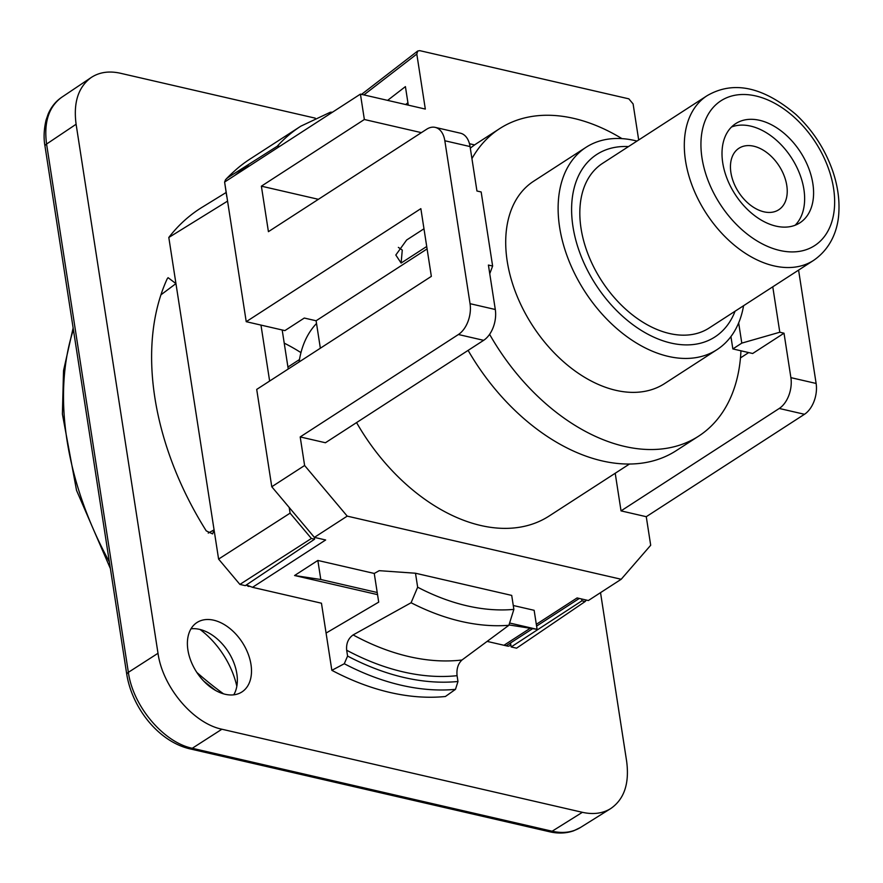 <?xml version="1.0" encoding="UTF-8"?>
<svg xmlns="http://www.w3.org/2000/svg" width="883" height="883" viewBox="0 0 883 883"><rect width="100%" height="100%" fill="white"/><g stroke="black" fill="none" stroke-linecap="round" stroke-linejoin="round"><path stroke-width="1.32" d="M784.016 333.2L752.669 353.498L732.846 348.928L741.797 343.123L779.799 332.229L784.016 333.2L790.892 377.648A23.631 14.702 103 0 1 779.248 408.465L804.479 414.282A23.631 14.702 -77 0 0 816.124 383.454L790.892 377.648M730.936 336.578L732.846 348.928M471.93 158.62A183.134 120.629 -122.9 0 1 499.623 128.653A183.134 120.629 -122.9 0 1 621.974 138.631M740.947 350.794A183.134 120.629 -122.9 0 1 698.652 436.136A183.134 120.629 -122.9 0 1 489.601 334.326M717.029 349.635L664.623 383.564A120.518 79.382 -122.9 0 1 570.893 367.858A120.518 79.382 -122.9 0 1 507.206 261.202A120.518 79.382 -122.9 0 1 533.652 181.225L586.058 147.295A120.518 79.382 57.1 0 0 559.623 227.284A120.518 79.382 57.1 0 0 623.299 333.929A120.518 79.382 57.1 0 0 717.029 349.635A120.518 79.382 57.1 0 0 743.574 305.717M636.996 141.07A120.518 79.382 57.1 0 0 586.058 147.295M735.075 311.224A108.697 71.6 -122.9 0 1 595.749 284.591A108.697 71.6 -122.9 0 1 628.497 146.578M581.047 228.443A98.068 64.591 -122.9 0 1 602.57 163.355L707.04 95.728A98.068 64.591 57.1 0 0 685.528 160.805A98.068 64.591 57.1 0 0 773.927 265.871A98.068 64.591 57.1 0 0 813.618 260.375L709.148 328.001A98.068 64.591 -122.9 0 1 632.868 315.22A98.068 64.591 -122.9 0 1 581.047 228.443M775.991 226.125A59.073 38.907 -122.9 0 1 727.139 178.852A59.073 38.907 -122.9 0 1 735.694 123.631A59.073 38.907 -122.9 0 1 800.462 152.075A59.073 38.907 -122.9 0 1 799.899 222.814A59.073 38.907 -122.9 0 1 775.991 226.125M731.521 126.997A59.073 38.907 -122.9 0 1 791.51 157.869A59.073 38.907 -122.9 0 1 795.119 225.242M730.903 172.571A36.622 24.128 57.1 0 0 750.252 204.988A36.622 24.128 57.1 0 0 778.74 209.768A36.622 24.128 57.1 0 0 779.093 165.905A36.622 24.128 57.1 0 0 738.939 148.267A36.622 24.128 57.1 0 0 730.903 172.571M470.319 148.178A183.134 120.629 -122.9 0 1 477.228 143.145L499.623 128.653M698.652 436.136L676.268 450.628A183.134 120.629 -122.9 0 1 468.111 350.385M299.094 361.975A120.518 79.382 -122.9 0 1 316.522 323.487M748.696 352.582L740.473 357.902M804.479 414.282L646.268 516.698L621.036 510.882L615.208 473.255M621.036 510.882L779.248 408.465M798.585 270.11L816.124 383.454M646.268 516.698L650.694 545.264L621.19 579.27L588.354 600.528L577.085 597.934L536.312 624.325M331.876 112.174L330.341 112.24L300.849 126.159A271.754 178.995 57.1 0 0 277.251 146.225L227.604 177.792L225.529 179.724L224.635 182.019L360.43 94.106L425.319 109.073L416.809 54.062L417.703 51.015L419.756 50.651L628.839 98.841L633.1 103.918L638.685 139.978M300.96 352.626A180.176 118.686 57.1 0 0 284.227 343.134M405.628 104.525L407.924 102.759M387.604 100.375L405.418 86.611L408.288 105.143M621.19 579.27L347.218 516.125L304.613 465.496L300.198 436.93L325.43 442.747L483.641 340.33A23.631 14.702 -77 0 0 495.297 309.503L470.054 303.686L444.833 140.75A23.631 14.702 103 0 0 435.22 127.384A23.631 14.702 103 0 0 426.632 129.249L268.421 231.666L261.379 186.17L364.359 119.503L360.43 94.106M224.613 182.03L246.225 321.688L420.86 208.653L431.346 276.368L256.71 389.414L271.776 486.754L314.381 537.383L347.218 516.125M304.613 465.496L271.776 486.754M470.054 303.686A23.631 14.702 103 0 1 458.409 334.514L300.198 436.93M261.379 186.17L318.399 199.315M474.613 144.922L469.469 143.73M421.39 132.649L364.359 119.503M356.566 422.582A168.962 111.291 57.1 0 0 549.149 516.014L629.491 464.016M320.352 348.211L316.103 320.761L304.293 318.046L284.889 330.606L246.225 321.688M487.151 641.4L507.559 646.102A4.724 3.113 57.1 0 0 509.469 645.837A4.724 3.113 57.1 0 0 510.54 642.956L511.169 646.941L581.919 600.826L581.632 598.983M248.907 586.489A4.724 3.157 -122.7 0 1 246.39 584.932L252.516 587.316L325.65 539.977L314.381 537.383M252.516 587.316L321.456 603.21L326.081 633.067L378.708 602.129L377.218 592.504L320.794 579.502L317.847 560.451L374.26 573.453L379.215 570.672L415.496 573.233L417.659 587.206L411.092 602.747A253.41 166.92 57.1 0 0 508.884 625.285L513.873 609.38A241.39 158.995 -122.9 0 1 417.659 587.206M513.266 605.495L534.138 610.308L537.096 629.347L509.59 623.012M537.096 629.347L508.994 624.932M377.538 594.634L294.58 575.517L317.847 560.451M374.26 573.453L377.218 592.504M772.768 286.82L779.799 332.229M738.663 322.891L741.797 343.123M444.833 140.75L470.065 146.567L476.941 191.004L481.169 191.975L492.626 266.037L488.409 265.066L495.297 309.503M470.065 146.567A23.631 14.702 -77 0 0 460.451 133.201L435.22 127.384M423.972 228.785L406.621 240.021L395.816 255.021L401.125 263.057L426.721 246.489M398.365 247.383L402.273 250.066L401.125 263.057M316.103 320.761L427.096 248.918M489.756 273.719L492.626 266.037M294.58 575.517L320.794 579.502M227.56 201.114L168.808 237.472A278.84 183.664 -122.9 0 1 201.953 207.373L226.125 192.505M277.251 146.225L279.79 146.313M227.604 177.792A271.754 178.995 -122.9 0 1 234.58 170.927A271.754 178.995 -122.9 0 1 249.878 159.15L300.849 126.159M586.4 600.076L585.109 601.566L581.919 600.826M585.109 601.566L516.566 648.177L511.169 646.941M224.624 182.152L226.765 196.677M234.58 170.927L232.803 172.549A271.357 178.741 57.1 0 0 225.529 179.724M314.271 537.25L314.58 539.204L311.39 538.475L290.088 513.155L218.598 559.094L168.808 237.472M282.185 329.977L288.233 369.006M260.971 325.087L269.635 381.048M289.205 507.46L290.088 513.155M314.58 539.204L245.297 585.661L239.9 584.414L218.598 559.094M239.9 584.414L311.39 538.475M344.282 663.74A278.84 183.664 57.1 0 0 455.473 689.358L457.979 681.499A272.935 179.779 -122.9 0 1 347.582 656.058L344.282 663.74L331.842 670.329L326.081 633.067M347.582 656.058L346.677 650.23A266.666 175.651 57.1 0 0 457.074 675.683L457.979 681.499M411.092 602.747L353.123 634.921C348.233 638.42 346.081 643.519 346.677 650.23M455.473 689.358L445.396 696.499A278.84 183.664 -122.9 0 1 331.842 670.329M513.873 609.38L511.71 595.407L415.496 573.233M508.884 625.285L461.975 660.009C458.034 663.729 456.412 668.95 457.074 675.683M549.579 831.764C558.166 833.729 566.191 833.409 573.652 830.804L580.363 827.548C572.361 832.404 562.957 833.629 552.129 831.223A7.086 4.415 -77 0 1 549.601 831.764L189.735 748.806A7.086 4.415 -77 0 0 192.262 748.276L221.898 729.226L582.394 812.316L552.129 831.223L192.262 748.276C163.454 742.338 132.991 706.135 128.366 672.338L46.578 144.039C43.72 122.373 48.753 106.777 61.7 97.285C55.772 101.313 51.28 106.854 48.234 113.874L46.059 120.099C43.863 129.669 43.521 138.41 45.022 146.335A7.086 3.002 -8.8 0 1 45.022 146.335A7.086 3.002 -8.8 0 1 46.578 144.039L76.104 124.249C73.245 102.571 78.289 86.975 91.236 77.483C99.393 72.163 109.095 70.75 120.342 73.234L315.253 118.156M600.528 592.648L626.643 761.301C629.535 783.508 624.215 799.281 610.672 808.607C602.659 813.486 593.233 814.722 582.394 812.316M76.104 124.249L158.002 653.277L128.366 672.338A7.086 3.002 -8.8 0 0 126.81 674.623A7.086 3.002 -8.8 0 1 126.81 674.623C132.119 707.371 157.914 741.234 189.713 748.817M221.898 729.226C193.101 723.276 162.649 687.073 158.002 653.277M160.916 294.845A45852.236 28534.2 103 0 1 175.949 283.598L168.09 277.681L167.218 278.785A257.681 169.735 57.1 0 0 206.247 530.871L212.615 533.906L214.072 529.877A45852.236 28534.2 103 0 1 208.233 533.078M187.902 649.965A41.358 27.241 -122.9 0 1 196.975 622.526A41.358 27.241 -122.9 0 1 242.317 642.438A41.358 27.241 -122.9 0 1 241.92 691.952A41.358 27.241 -122.9 0 1 209.757 686.566A41.358 27.241 -122.9 0 1 187.902 649.965M236.832 686.279A69.117 45.53 57.1 0 0 200.066 629.491M191.004 628.806A41.358 27.241 -122.9 0 1 208.112 632.614A41.358 27.241 -122.9 0 1 236.832 673.674A41.358 27.241 -122.9 0 1 237.273 677.658A41.358 27.241 -122.9 0 1 233.741 694.833M779.755 250.452A86.247 56.81 -122.9 0 1 704.844 121.468A86.247 56.81 -122.9 0 1 818.795 147.737A86.247 56.81 -122.9 0 1 779.755 250.452M363.906 94.911L416.809 54.062M530.175 628.299L503.95 645.274M458.409 334.514L483.641 340.33M234.723 175.485A5054.734 3145.599 103 0 1 248.487 164.856M223.542 693.85A278.851 183.675 -122.9 0 1 196.799 672.382M109.349 561.886A278.851 183.675 -122.9 0 1 66.987 440.153A278.851 183.675 -122.9 0 1 73.399 329.668M353.123 634.921A254.856 167.869 57.1 0 0 461.975 660.009M813.618 260.375C832.537 247.372 838.276 226.997 838.85 212.262C839.601 199.117 837.603 185.507 832.857 171.423C825.186 149.37 812.857 130.364 795.848 114.393C762.868 86.644 733.265 80.419 707.04 95.728M299.48 359.547L287.924 367.03M417.659 51.048L361.555 94.371M506.169 645.782L532.615 628.674M536.588 626.102L579.303 598.442M215.551 690.44L203.719 681.102M110.397 568.619L76.523 490.341L62.395 414.05L63.532 370.661L73.134 327.957M45.022 146.346L126.81 674.634M610.672 808.607L580.252 827.614M91.236 77.483L61.567 97.373"/></g></svg>
